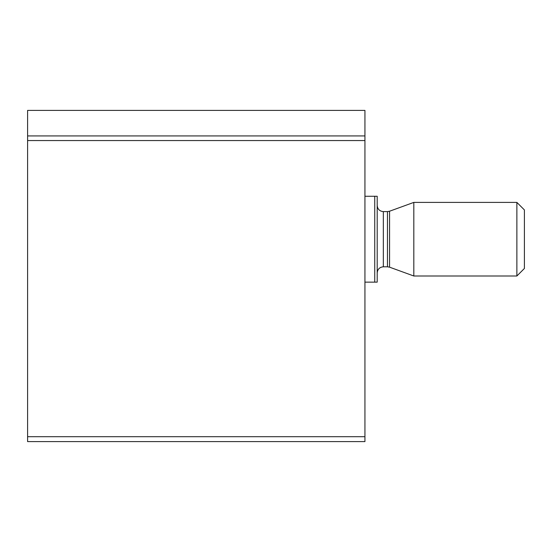 <?xml version="1.0" encoding="UTF-8"?>
<svg xmlns="http://www.w3.org/2000/svg" width="552" height="552" viewBox="0 0 552 552"><rect width="100%" height="100%" fill="white"/><g stroke="black" fill="none" stroke-linecap="round" stroke-linejoin="round"><path stroke-width="0.83" d="M27.6 436.694L27.6 110.4L364.934 110.4L364.934 441.6L27.6 441.6L27.6 436.694L364.934 436.694M374.746 196.264L374.746 282.134L377.202 282.134L377.202 196.264L364.934 196.264M374.746 282.134L364.934 282.134M516.872 276L524.4 268.472L524.4 209.926L516.872 202.398L413.821 202.398L413.821 276L516.872 276L516.872 202.398M27.6 135.923L364.934 135.923M27.6 140.553L364.934 140.553M389.56 211.23L387.463 211.602L387.463 266.802L389.56 267.168L389.56 211.23L413.821 202.398M387.463 266.802L383.336 266.802L383.336 211.602C379.61 211.237 377.561 209.194 377.202 205.468M389.56 267.168L413.821 276M387.463 211.602L383.336 211.602M383.336 266.802C379.61 267.161 377.561 269.21 377.202 272.936"/></g></svg>
